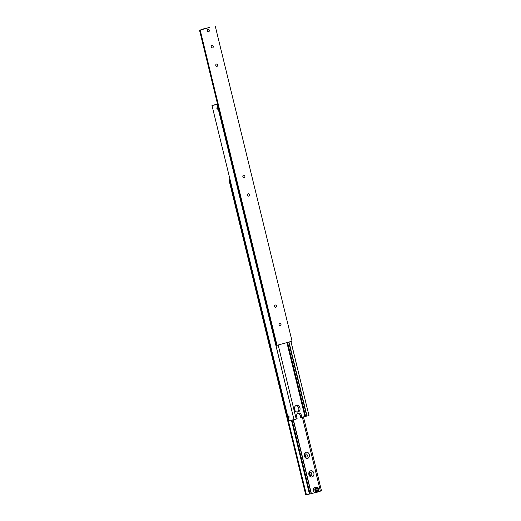 <?xml version="1.0" encoding="UTF-8"?>
<svg xmlns="http://www.w3.org/2000/svg" width="521" height="521" viewBox="0 0 521 521"><rect width="100%" height="100%" fill="white"/><g stroke="black" fill="none" stroke-linecap="round" stroke-linejoin="round"><path stroke-width="0.78" d="M217.55 104.141L214.274 104.91M288.686 342.102L306.732 416.129L308.966 415.543L290.965 341.47M306.726 416.09L305.606 416.331L287.579 342.408M296.175 418.871L297.094 418.617L296.644 416.767A3.054 2.488 -100.2 0 1 298.325 413.133A3.054 2.488 -100.2 0 1 298.507 413.094A3.054 2.488 -100.2 0 1 301.451 415.439L301.9 417.288L305.606 416.331M301.9 417.288L300.728 417.503L300.272 415.647A3.054 2.488 79.8 0 0 297.934 413.29M217.785 108.309A0.788 0.456 74.5 0 1 217.544 109.149A0.788 0.456 74.5 0 1 216.886 108.472A0.788 0.456 74.5 0 1 217.12 107.632A0.788 0.456 74.5 0 1 217.785 108.309M216.951 108.459A0.671 0.384 74.5 0 1 217.713 108.322A0.671 0.384 74.5 0 1 216.951 108.459M289.09 416.683A0.788 0.456 74.5 0 1 288.855 417.523A0.788 0.456 74.5 0 1 288.191 416.846A0.788 0.456 74.5 0 1 288.432 416.005A0.788 0.456 74.5 0 1 289.09 416.683M288.263 416.833A0.671 0.384 74.5 0 1 289.025 416.696A0.671 0.384 74.5 0 1 288.263 416.833M299.94 407.936A3.439 2.8 -100.2 0 1 297.849 412.072A3.439 2.8 -100.2 0 1 294.534 409.434A3.439 2.8 -100.2 0 1 296.631 405.305A3.439 2.8 -100.2 0 1 299.94 407.936M297.244 412.098A3.439 2.8 79.8 0 0 298.767 408.151A3.439 2.8 79.8 0 0 296.058 405.488M288.328 416.82L288.914 417.197L288.686 416.272L288.328 416.82L288.927 416.657M217.023 108.446L217.602 108.83L217.374 107.899L217.023 108.446L217.615 108.283M217.622 104.441L217.172 104.552L293.987 419.672L288.803 420.603L211.988 105.483L214.268 104.871M217.172 104.552L211.988 105.483M293.987 419.672L217.478 104.48M290.907 341.483L308.966 415.543M307.038 416.077L288.986 342.017M294.3 419.6L296.221 419.066L278.168 345.013M286.902 342.597L304.909 416.461M315.895 492.404A2.481 2.025 -100.2 0 1 315.746 492.436A2.481 2.025 -100.2 0 1 313.355 490.535A2.481 2.025 -100.2 0 1 314.866 487.552L316.436 487.265A2.481 2.025 79.8 0 0 316.286 487.298A2.481 2.025 79.8 0 0 314.925 490.248A2.481 2.025 79.8 0 0 317.315 492.156A2.481 2.025 79.8 0 0 317.465 492.117M316.494 491.121L317.237 490.228L316.924 488.945L315.863 488.548M309.337 454.644A3.152 2.566 -100.2 0 1 307.605 458.389A3.152 2.566 -100.2 0 1 304.381 456.012A3.152 2.566 -100.2 0 1 306.114 452.274A3.152 2.566 -100.2 0 1 309.337 454.644M307.266 455.133A1.622 1.322 -100.2 0 1 304.707 455.836A1.622 1.322 -100.2 0 1 307.266 455.133M305.332 456.832A1.622 1.322 79.8 0 0 304.902 454.455M313.857 473.179A3.152 2.566 -100.2 0 1 312.125 476.923A3.152 2.566 -100.2 0 1 308.894 474.553A3.152 2.566 -100.2 0 1 310.633 470.808A3.152 2.566 -100.2 0 1 313.857 473.179M311.779 473.667A1.622 1.322 -100.2 0 1 309.227 474.377A1.622 1.322 -100.2 0 1 311.779 473.667M309.845 475.367A1.622 1.322 79.8 0 0 309.422 472.99M311.18 493.641L310.06 493.888L292.053 420.017M306.426 494.833L229.605 179.712L228.953 179.83L305.768 494.95L310.06 493.888M320.356 490.977L321.45 490.678L303.45 416.859M318.116 491.785L320.402 491.153L302.362 417.158M293.186 419.815L311.193 493.687L315.824 492.423M228.953 179.83L230.035 179.53M230.054 179.589L229.605 179.712M309.428 493.999L291.421 420.134M311.389 493.647L293.382 419.783M318.11 490.072L317.361 490.964L316.306 490.574L315.993 489.284L316.735 488.392L317.797 488.789L318.11 490.072L317.237 490.228M317.797 488.789L316.924 488.945M209.279 30.27A1.237 1.009 -100.2 0 1 207.332 30.804A1.237 1.009 -100.2 0 1 209.279 30.27M208.068 29.287A1.27 1.035 -100.2 0 1 208.517 31.788A1.27 1.035 -100.2 0 1 208.081 29.287A1.27 1.035 -100.2 0 1 208.53 31.788M247.39 195.232A1.27 1.035 -100.2 0 1 249.383 194.678A1.27 1.035 -100.2 0 1 247.39 195.232M242.871 176.697A1.27 1.035 -100.2 0 1 244.87 176.144A1.27 1.035 -100.2 0 1 242.871 176.697M215.759 65.477A1.27 1.035 -100.2 0 1 217.752 64.923A1.27 1.035 -100.2 0 1 215.759 65.477M211.239 46.942A1.27 1.035 -100.2 0 1 213.239 46.389A1.27 1.035 -100.2 0 1 211.239 46.942M274.502 306.452A1.27 1.035 -100.2 0 1 276.495 305.899A1.27 1.035 -100.2 0 1 274.502 306.452M279.022 324.987A1.27 1.035 -100.2 0 1 281.014 324.433A1.27 1.035 -100.2 0 1 279.022 324.987M200.832 29.971L201.94 29.664M201.927 29.606L209.82 27.359M200.793 29.808L209.807 27.313M215.232 26.05L292.047 341.17L277.022 345.325L200.207 30.205M199.55 30.322L276.371 345.443L277.022 345.325M300.272 415.647L301.451 415.439M316.534 487.565A2.175 1.771 79.8 0 0 315.335 490.15A2.175 1.771 79.8 0 0 317.563 491.791A2.175 1.771 79.8 0 0 318.761 489.206A2.175 1.771 79.8 0 0 316.534 487.565M318.826 489.167A2.481 2.025 79.8 0 0 316.436 487.265C319.308 488.307 319.653 489.929 317.471 492.117A2.481 2.025 79.8 0 0 318.826 489.167M202.91 29.202A2.481 2.025 -100.2 0 1 203.535 28.883A2.481 2.025 -100.2 0 1 203.685 28.844L202.884 29.215M317.471 492.117L315.746 492.436M205.176 28.577L203.685 28.844"/></g></svg>

